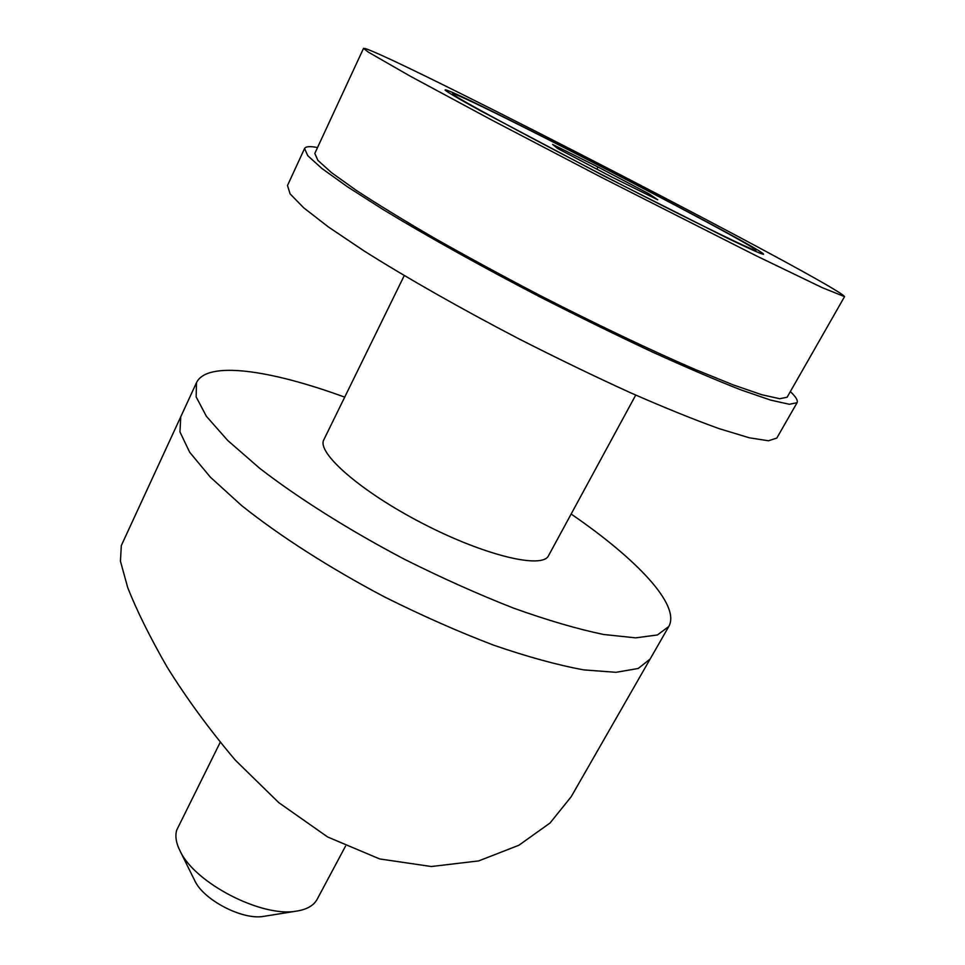 <?xml version="1.0" encoding="UTF-8"?>
<svg xmlns="http://www.w3.org/2000/svg" width="965" height="965" viewBox="0 0 965 965"><rect width="100%" height="100%" fill="white"/><g stroke="black" fill="none" stroke-linecap="round" stroke-linejoin="round"><path stroke-width="1.45" d="M571.147 514.031C636.49 558.868 680.82 605.127 668.781 626.502L571.159 796.788L550.062 822.988L518.832 845.28L478.676 860.913L431.343 866.522L379.679 858.947L327.63 836.981L278.801 802.663L235.231 760.07C209.031 729.021 186.281 697.948 166.969 666.839C149.78 636.828 136.704 610.447 127.742 587.685L120.444 561.208L121.313 545.563L180.757 416.771L179.96 431.934L189.671 452.247L210.334 477.132L241.684 505.612C279.693 535.949 329.789 568.083 384.878 597.118C422.031 615.658 458.291 631.677 493.682 645.187C527.541 656.839 557.589 665.078 583.801 669.891L616.056 672.316L638.227 668.468L650.133 659.035L638.227 668.468L616.056 672.316L583.801 669.891C557.589 665.078 527.541 656.839 493.682 645.187C458.291 631.677 422.031 615.658 384.878 597.118C329.789 568.083 279.693 535.949 241.684 505.612L210.334 477.132L189.671 452.247L179.96 431.934L180.757 416.771L196.474 382.719C206.92 360.524 270.309 369.86 344.698 397.146M668.781 626.502L657.382 634.982L635.633 637.853L603.68 634.5C577.601 629.083 547.625 620.314 513.718 608.191C478.254 594.283 441.813 577.975 404.419 559.254C348.908 530.05 298.245 498.097 259.633 468.266L227.668 440.414L206.413 416.325L196.16 396.917L196.474 382.719M635.73 395.095L548.542 555.659C542.511 569.29 484.828 555.671 422.839 523.573C360.753 491.631 316.243 452.501 323.866 439.69L404.239 275.616M790.359 391.573C795.908 396.88 798.139 400.596 797.078 402.707L789.358 404.275L770.697 400.125L741.048 389.932C716.054 380.162 686.525 367.532 652.485 352.068C616.49 335.205 578.952 316.81 539.857 296.858C481.439 266.485 426.759 236.003 383.781 209.948L347.436 186.776L321.948 168.513L307.763 155.715L304.566 148.514C305.676 146.415 309.994 146.089 317.533 147.536M797.078 402.707L776.801 438.074L768.478 440.776L749.31 437.784L719.275 428.701C694.088 419.654 664.475 407.664 630.447 392.743C594.524 376.362 557.155 358.305 518.338 338.558C460.377 308.366 406.349 277.618 364.07 250.936L328.45 226.992L303.649 207.765L290.103 193.869L287.486 185.521L304.566 148.514M363.528 48.346L314.795 153.435L317.883 160.359L331.55 172.675L356.061 190.214C377.617 204.339 403.901 220.406 434.889 238.415C468.025 257.16 503.211 276.255 540.46 295.7C596.539 324.433 650.675 350.211 694.921 369.342L733.255 384.902L761.747 394.721L779.696 398.726L787.126 397.23L844.556 296.629C841.01 287.051 408.219 63.147 365.795 48.72L363.528 48.346L368.22 52.062L410.137 76.126L492.85 120.625L601.521 177.391L757.236 256.292L822.325 287.691L844.556 296.629M445.577 89.842L445.058 90.047C446.916 91.856 458.351 98.587 479.002 109.962L602.606 175.28L727.453 238.198C748.683 248.439 760.794 253.855 763.351 254.326C772.591 253.843 461.656 92.978 445.577 89.842M624.114 186.112C531.92 138.924 448.013 93.496 452.657 93.774C454.479 89.661 758.213 246.425 755.909 250.285C757.067 252.649 700.433 225.255 624.114 186.112M552.656 144.448L597.95 166.981L649.228 193.977L657.732 199.803L611.424 176.836L557.577 148.453L552.656 144.448M649.228 193.977L648.552 195.256M597.95 166.981L596.84 169.14M345.506 846.172L317.159 899.271C313.673 905.665 306.641 909.633 296.062 911.189C261.587 917.45 195.183 883.18 180.322 851.456C176.088 843.241 174.906 836.076 176.764 829.984L220.141 742.471M264.784 916.195L263.349 916.424C242.505 920.103 204.073 900.273 195.002 881.154L194.363 879.839M263.349 916.424L296.062 911.189M195.002 881.154L180.322 851.456"/></g></svg>
